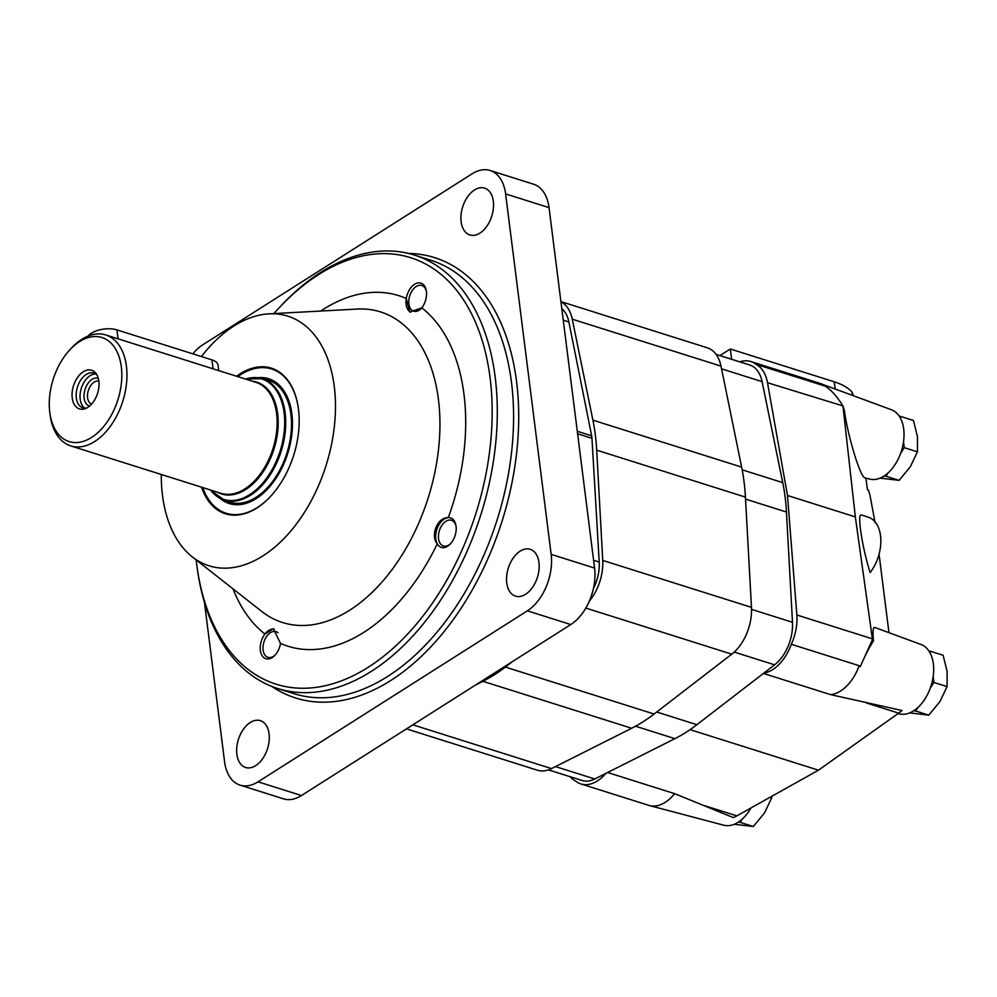 <?xml version="1.0" encoding="UTF-8"?>
<svg xmlns="http://www.w3.org/2000/svg" width="997" height="997" viewBox="0 0 997 997"><rect width="100%" height="100%" fill="white"/><g stroke="black" fill="none" stroke-linecap="round" stroke-linejoin="round"><path stroke-width="1.5" d="M69.765 349.885L71.435 348.103A58.175 36.204 107.5 0 1 105.757 334.942A58.175 36.204 107.5 0 1 126.42 366.186A58.175 36.204 107.5 0 1 111.19 425.121A58.175 36.204 107.5 0 1 70.737 445.896A58.175 36.204 107.5 0 1 50.186 415.413L49.85 412.995A54.536 33.935 107.5 0 1 69.765 349.885A54.536 33.935 107.5 0 1 121.322 366.846A54.536 33.935 107.5 0 1 91.849 437.284A54.536 33.935 107.5 0 1 49.85 412.995M83.287 371.756A20.276 12.625 107.5 0 1 96.485 374.124A20.276 12.625 107.5 0 1 97.569 393.366A20.276 12.625 107.5 0 1 85.642 408.483A20.276 12.625 107.5 0 1 72.096 396.557A20.276 12.625 107.5 0 1 83.287 371.756M88.185 336.039A18.183 8.462 -7.2 0 1 116.948 329.895L211.937 359.88A18.183 8.462 -7.2 0 1 218.044 365.176L218.729 370.597M87.026 407.823A18.183 11.316 107.5 0 1 82.776 407.761A18.183 11.316 107.5 0 1 76.295 392.619A18.183 11.316 107.5 0 1 86.241 374.461A18.183 11.316 107.5 0 1 93.718 373.09A18.183 11.316 107.5 0 1 97.232 375.47M84.795 408.085A18.183 11.316 107.5 0 1 80.371 392.245A18.183 11.316 107.5 0 1 90.091 375.682A18.183 11.316 107.5 0 1 95.562 373.975M89.556 406.078A14.544 9.048 107.5 0 1 84.097 394.089A14.544 9.048 107.5 0 1 92.073 379.358A14.544 9.048 107.5 0 1 98.304 378.349M91.574 404.134A12.089 7.515 107.5 0 1 87.599 393.915A12.089 7.515 107.5 0 1 94.179 382.1A12.089 7.515 107.5 0 1 98.84 381.103M742.366 818.998L740.21 822.363L738.328 822.126M771.84 796.279L771.641 797.974L769.834 797.401M771.641 797.974L764.549 812.891L753.346 826.513L740.21 822.363M753.346 826.513L734.291 824.27M928.93 650.991L929.977 651.116L930.238 653.209M933.18 676.539L933.927 682.459L930.276 688.154M917.788 707.621L915.632 710.998L913.751 710.761M929.977 651.116L943.112 655.266L947.15 671.579L947.063 686.597L933.927 682.459M947.063 686.597L939.984 701.527L928.768 715.136L915.632 710.998M928.768 715.136L909.713 712.892M899.269 416.21L900.316 416.347L900.578 418.441M903.519 441.758L904.267 447.678L900.615 453.373M888.128 472.852L885.972 476.217L884.102 475.98M900.316 416.347L913.451 420.485L917.489 436.811L917.414 451.828L904.267 447.678M917.414 451.828L910.323 466.746L899.107 480.367L885.972 476.217M899.107 480.367L880.052 478.124M865.894 478.099L867.452 489.751L868.424 490.075A2868.244 313.245 79.5 0 1 869.982 495.272L875.054 522.565M842.951 405.929A7224.574 789.001 79.5 0 1 844.422 410.739C847.849 436.499 860.548 477.912 864.997 477.862L869.534 479.058A36.353 22.632 107.5 0 0 901.425 451.005A36.353 22.632 107.5 0 0 891.418 409.742L819.297 383.16A39.992 24.888 107.5 0 1 823.784 385.714A564.302 332.387 -70.2 0 1 824.843 386.001C830.688 389.378 836.72 396.021 842.951 405.929L767.503 382.723L787.48 495.484L796.852 614.987A39.992 24.888 107.5 0 1 791.306 644.286L859.152 665.697A39.992 24.888 107.5 0 1 830.613 694.635L902.023 710.512A58.175 36.204 107.5 0 1 898.646 713.142L818.462 770.183L736.845 815.87A58.175 36.204 107.5 0 1 733.343 817.602L674.633 793.662A39.992 24.888 107.5 0 1 649.458 805.564A39.992 24.888 107.5 0 1 648.76 805.352L580.902 783.941A39.992 24.888 107.5 0 1 575.718 781.149A39.992 24.888 107.5 0 1 570.222 776.75M872.462 639.526A7224.574 789.001 79.5 0 0 873.497 640.847C869.558 646.854 865.159 655.428 860.286 666.557L872.462 639.526L855.339 516.907L843.026 406.564M898.085 713.54L899.194 713.827A36.353 22.632 107.5 0 0 931.073 685.786A36.353 22.632 107.5 0 0 921.078 644.511L874.905 627.499C872.998 627.051 872.525 631.5 873.497 640.847M879.055 554.232L888.963 632.684M861.42 515.025C856.822 512.508 862.106 547.378 870.144 572.565A34.546 21.498 107.5 0 0 880.825 539.489A34.546 21.498 107.5 0 0 868.262 517.181L861.42 515.025M867.427 489.589L868.424 490.075M607.622 772.513L674.633 793.662M818.462 770.183L690.074 729.654M763.415 673.424L830.613 694.635M860.286 666.557A564.302 17.821 -141.1 0 1 859.152 665.697M719.934 355.593L730.327 349L834.277 381.814A65.441 30.471 -7.2 0 1 852.024 392.058L852.447 395.385M852.024 392.058L853.544 395.784M739.762 361.861A39.992 24.888 107.5 0 1 750.741 361.512A39.992 24.888 107.5 0 1 755.938 364.291L823.784 385.714M755.938 364.291A39.992 24.888 107.5 0 1 767.503 382.723M730.327 349L731.624 359.294M605.815 773.423A39.992 24.888 107.5 0 1 580.902 783.941M791.306 644.286A39.992 24.888 107.5 0 1 763.864 673.075M855.339 516.907L787.48 495.484M750.741 361.512L818.599 382.923A39.992 24.888 107.5 0 1 819.297 383.16M750.99 807.944A36.353 22.632 107.5 0 1 723.772 825.204L649.458 805.564M716.108 354.396L749.657 364.977A36.353 22.632 107.5 0 1 762.094 381.627L782.732 482.623A181.79 113.135 107.5 0 1 786.446 512.022L792.49 622.29A36.353 22.632 107.5 0 1 774.582 664.825L696.891 724.694A181.79 113.135 107.5 0 1 674.919 738.652L594.76 778.981A36.353 22.632 107.5 0 1 581.999 780.477L548.462 769.883M560.937 301.817A39.992 24.888 107.5 0 1 572.266 319.177L592.903 420.161A185.43 115.39 107.5 0 1 596.705 450.158L602.736 560.414A39.992 24.888 107.5 0 1 589.364 601.054M560.912 301.593L707.322 347.803A39.992 24.888 107.5 0 1 721.005 366.123L741.643 467.107A185.43 115.39 107.5 0 1 745.432 497.104L751.476 607.36A39.992 24.888 107.5 0 1 731.773 654.157L654.082 714.026A185.43 115.39 107.5 0 1 631.674 728.259L551.515 768.6A39.992 24.888 107.5 0 1 537.47 770.232L406.452 728.882M512.645 661.46L505.354 667.08A185.43 115.39 107.5 0 1 482.934 681.312L475.407 685.101M561.797 308.584A34.683 21.585 107.5 0 1 568.876 321.944L591.657 435.814A16.363 10.182 107.5 0 1 591.969 438.319L599.209 562.034A34.683 21.585 107.5 0 1 593.414 588.554M410.776 312.273A15.454 9.621 107.5 0 1 406.128 304.309A15.454 9.621 107.5 0 1 406.265 298.514L409.792 312.036L421.793 307.861A183.822 114.393 107.5 0 1 463.991 394.376A183.822 114.393 107.5 0 1 448.301 517.642C436.985 517.119 430.305 535.888 437.259 543.864A15.454 9.621 107.5 0 1 435.789 539.09A15.454 9.621 107.5 0 1 448.301 517.642A15.454 9.621 107.5 0 1 456.04 526.017A15.454 9.621 107.5 0 1 450.395 543.888A15.454 9.621 107.5 0 1 437.259 543.864A183.822 114.393 107.5 0 1 280.506 643.389L273.328 628.708L264.965 634.042A15.454 9.621 107.5 0 1 274.187 629.07M192.857 353.86A43.631 27.156 107.5 0 1 202.827 344.763L472.154 173.777A43.631 27.156 107.5 0 1 490.125 170.487A43.631 27.156 107.5 0 1 505.616 193.917L551.154 554.357A43.631 27.156 107.5 0 1 527.363 610.837L258.036 781.822A43.631 27.156 107.5 0 1 240.065 785.125A43.631 27.156 107.5 0 1 224.574 761.683L204.472 602.512M490.125 170.487L533.545 184.196A43.631 27.156 107.5 0 1 549.035 207.625L594.573 568.066A43.631 27.156 107.5 0 1 570.795 624.546L301.468 795.531A43.631 27.156 107.5 0 1 283.497 798.834L240.065 785.125M236.862 754.293A24.539 15.267 107.5 0 1 243.293 729.43A24.539 15.267 107.5 0 1 260.354 720.669A24.539 15.267 107.5 0 1 267.532 748.672A24.539 15.267 107.5 0 1 245.586 767.478A24.539 15.267 107.5 0 1 236.862 754.293M461.125 221.758A24.539 15.267 107.5 0 1 467.543 196.895A24.539 15.267 107.5 0 1 484.617 188.134A24.539 15.267 107.5 0 1 491.783 216.137A24.539 15.267 107.5 0 1 469.836 234.943A24.539 15.267 107.5 0 1 461.125 221.758M506.75 582.946A24.539 15.267 107.5 0 1 513.168 558.083A24.539 15.267 107.5 0 1 530.242 549.322A24.539 15.267 107.5 0 1 537.42 577.325A24.539 15.267 107.5 0 1 515.461 596.131A24.539 15.267 107.5 0 1 506.75 582.946M273.951 313.569A223.602 139.144 107.5 0 1 278.724 308.285L280.394 306.503A227.241 141.412 107.5 0 1 414.503 255.095A227.241 141.412 107.5 0 1 495.185 377.153A227.241 141.412 107.5 0 1 435.726 607.372A227.241 141.412 107.5 0 1 277.702 688.516A227.241 141.412 107.5 0 1 197.394 569.437L197.07 567.019A223.602 139.144 107.5 0 1 196.185 559.953M278.724 308.285A223.602 139.144 107.5 0 1 490.088 377.813A223.602 139.144 107.5 0 1 369.289 666.582A223.602 139.144 107.5 0 1 197.07 567.019M280.506 643.389A15.454 9.621 107.5 0 1 274.973 655.266A15.454 9.621 107.5 0 1 260.367 650.455A15.454 9.621 107.5 0 1 264.965 634.042A183.822 114.393 107.5 0 1 232.999 588.841M320.685 311.039A183.822 114.393 107.5 0 1 406.265 298.514A15.454 9.621 107.5 0 1 416.522 283.322A15.454 9.621 107.5 0 1 426.38 291.236A15.454 9.621 107.5 0 1 421.793 307.861M201.406 356.565A130.894 81.455 107.5 0 1 269.04 313.843A130.894 81.455 107.5 0 1 334.269 386.45A130.894 81.455 107.5 0 1 291.623 530.055A130.894 81.455 107.5 0 1 192.321 556.912A130.894 81.455 107.5 0 1 161.29 474.485M236.551 376.23A76.358 47.52 107.5 0 1 271.371 368.155A76.358 47.52 107.5 0 1 298.477 409.156A76.358 47.52 107.5 0 1 278.499 486.511A76.358 47.52 107.5 0 1 225.409 513.779A76.358 47.52 107.5 0 1 201.531 487.184M420.958 308.833A13.484 8.387 107.5 0 1 413.68 311.201A13.484 8.387 107.5 0 1 408.895 303.96A13.484 8.387 107.5 0 1 412.422 290.289A13.484 8.387 107.5 0 1 421.793 285.478A13.484 8.387 107.5 0 1 426.454 291.922M275.421 654.755A13.484 8.387 107.5 0 1 267.906 657.347A13.484 8.387 107.5 0 1 263.121 650.106A13.484 8.387 107.5 0 1 266.648 636.447A13.484 8.387 107.5 0 1 276.032 631.624A13.484 8.387 107.5 0 1 278.013 632.759M450.856 543.377A13.484 8.387 107.5 0 1 443.341 545.97A13.484 8.387 107.5 0 1 438.543 538.729A13.484 8.387 107.5 0 1 442.082 525.07A13.484 8.387 107.5 0 1 451.454 520.26A13.484 8.387 107.5 0 1 456.115 526.703M225.945 513.941A76.358 47.52 107.5 0 1 202.615 487.521M237.635 376.567A76.358 47.52 107.5 0 1 271.907 368.329M270.636 496.332A75.622 47.058 107.5 0 1 202.74 487.558M237.76 376.604A75.622 47.058 107.5 0 1 298.377 408.409M257.762 377.689A65.441 40.727 107.5 0 1 268.629 378.723A65.441 40.727 107.5 0 1 291.872 413.88A65.441 40.727 107.5 0 1 274.736 480.18A65.441 40.727 107.5 0 1 229.235 503.547A65.441 40.727 107.5 0 1 219.739 498.151M229.634 503.672A65.441 40.727 107.5 0 1 221.01 498.799M259.17 377.9A65.441 40.727 107.5 0 1 269.04 378.86M262.348 378.648A64.356 40.042 107.5 0 1 291.149 414.328A64.356 40.042 107.5 0 1 271.645 483.134A64.356 40.042 107.5 0 1 224.051 500.008M225.733 500.544A63.995 39.818 -72.5 0 0 229.671 502.164A63.995 39.818 -72.5 0 0 274.163 479.308A63.995 39.818 -72.5 0 0 290.912 414.478A63.995 39.818 -72.5 0 0 268.193 380.106A63.995 39.818 -72.5 0 0 264.043 379.184M105.757 334.942L255.942 382.35A58.175 36.204 107.5 0 1 276.605 413.593A58.175 36.204 107.5 0 1 261.376 472.528A58.175 36.204 107.5 0 1 220.923 493.303L70.737 445.896M252.528 381.265A58.599 36.465 107.5 0 1 277.652 413.655A58.599 36.465 107.5 0 1 260.379 475.669A58.599 36.465 107.5 0 1 217.508 492.219M245.486 379.047A63.197 39.332 107.5 0 1 284.108 412.82A63.197 39.332 107.5 0 1 260.317 485.763A63.197 39.332 107.5 0 1 210.467 490.001M248.652 378.262A63.634 39.593 107.5 0 1 262.56 378.71A63.634 39.593 107.5 0 1 285.154 412.895A63.634 39.593 107.5 0 1 268.505 477.351A63.634 39.593 107.5 0 1 224.25 500.07A63.634 39.593 107.5 0 1 212.61 492.456M116.948 329.895L118.07 338.83M211.937 359.88L213.071 368.815M736.845 815.87L704.916 805.788M898.646 713.142L866.717 703.059M872.363 638.828L796.852 614.987M834.277 381.814L835.187 389.017M782.732 482.623L742.179 469.824M762.094 381.627L721.554 368.84M786.446 512.022L745.544 499.111M792.49 622.29L751.551 609.366M774.582 664.825L734.228 652.088M696.891 724.694L656.699 712.008M674.919 738.652L635.55 726.227M594.76 778.981L555.503 766.593M741.643 467.107L592.903 420.161M721.005 366.123L572.266 319.177M745.432 497.104L596.705 450.158M751.476 607.36L602.736 560.414M731.773 654.157L585.825 608.083M654.082 714.026L505.354 667.08M631.674 728.259L482.934 681.312M551.515 768.6L412.845 724.819M591.657 435.814L577.3 431.277M568.876 321.944L563.255 320.174M591.969 438.319L577.612 433.782M599.209 562.034L593.589 560.264M269.04 313.843L357.287 309.058A162.847 101.345 107.5 0 1 438.431 399.398A162.847 101.345 107.5 0 1 385.378 578.073A162.847 101.345 107.5 0 1 261.825 611.485L192.321 556.912M549.035 207.625L505.616 193.917M594.573 568.066L551.154 554.357M570.795 624.546L527.363 610.837M301.468 795.531L258.036 781.822M408.496 253.437A230.88 143.668 107.5 0 1 516.571 381.639A230.88 143.668 107.5 0 1 444.463 631.138A230.88 143.668 107.5 0 1 271.82 686.422M414.503 255.095L430.779 260.242A227.241 141.412 107.5 0 1 511.473 382.287A227.241 141.412 107.5 0 1 452.002 612.507A227.241 141.412 107.5 0 1 293.978 693.65L277.702 688.516M233.821 503.086L224.25 500.07L210.342 489.963M272.119 381.739L262.56 378.71L245.362 379.01"/></g></svg>
